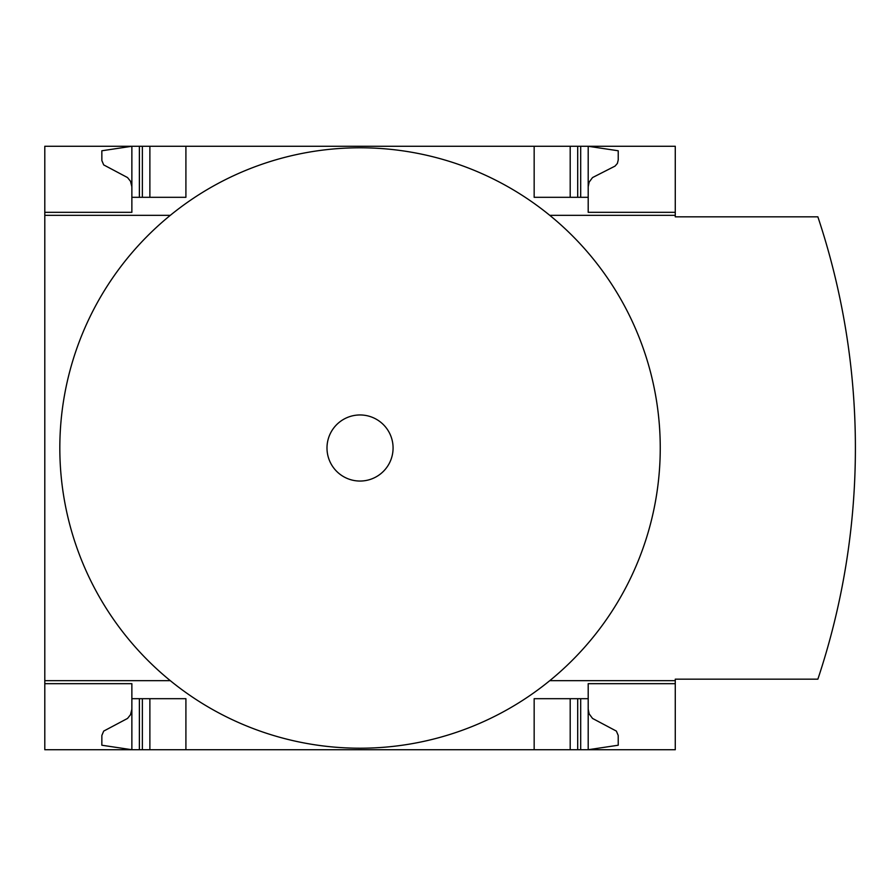 <?xml version="1.0" encoding="UTF-8"?>
<svg xmlns="http://www.w3.org/2000/svg" width="896" height="896" viewBox="0 0 896 896"><rect width="100%" height="100%" fill="white"/><g stroke="black" fill="none" stroke-linecap="round" stroke-linejoin="round"><path stroke-width="1.34" d="M675.27 680.669L675.27 679.168L817.869 679.168A730.778 730.778 0 0 0 817.869 216.832L675.27 216.832L675.27 215.331L549.763 215.331A300.227 300.227 0 0 1 549.763 680.669L675.27 680.669L675.27 749.728L44.8 749.728L44.8 680.669L170.307 680.669A300.227 300.227 0 0 1 170.307 215.331L44.8 215.331L44.8 680.669M44.8 215.331L44.8 146.272L131.869 146.272L101.842 150.774L101.864 160.563L103.701 164.909L127.534 177.565L130.514 181.272L131.869 186.805M131.869 683.67L44.8 683.67L131.869 683.67L131.869 749.728L101.842 745.226L101.864 735.437L103.701 731.091L127.534 718.435L130.514 714.728L131.869 709.195M131.869 212.33L44.8 212.33L131.869 212.33L131.869 146.272L675.27 146.272L675.27 215.331M675.27 683.67L588.202 683.67L588.202 698.69L534.162 698.69L534.162 749.728M185.909 749.728L185.909 698.69L131.869 698.69M588.202 698.69L588.202 749.728L618.229 745.226L618.206 735.437L616.37 731.091L592.536 718.435L589.142 713.866L588.202 709.195M534.162 146.272L534.162 197.31L588.202 197.31L588.202 212.33L675.27 212.33M131.869 197.31L185.909 197.31L185.909 146.272M588.202 186.805L589.142 182.134L592.536 177.565L615.037 166.107L617.378 163.43L618.229 159.97L618.229 150.774L588.202 146.272L588.202 197.31M549.763 680.669A300.227 300.227 0 0 1 170.307 680.669M170.307 215.331A300.227 300.227 0 0 1 549.763 215.331M360.035 414.96A33.04 33.04 0 0 1 388.651 464.52A33.04 33.04 0 0 1 331.419 464.52A33.04 33.04 0 0 1 360.035 414.96M570.192 749.728L570.192 698.69M149.878 749.728L149.878 698.69M570.192 197.31L570.192 146.272M149.878 197.31L149.878 146.272M580.698 749.728L580.698 698.69M577.696 749.728L577.696 698.69M142.374 749.728L142.374 698.69M139.373 749.728L139.373 698.69M577.696 197.31L577.696 146.272M580.698 197.31L580.698 146.272M142.374 197.31L142.374 146.272M139.373 197.31L139.373 146.272"/></g></svg>
